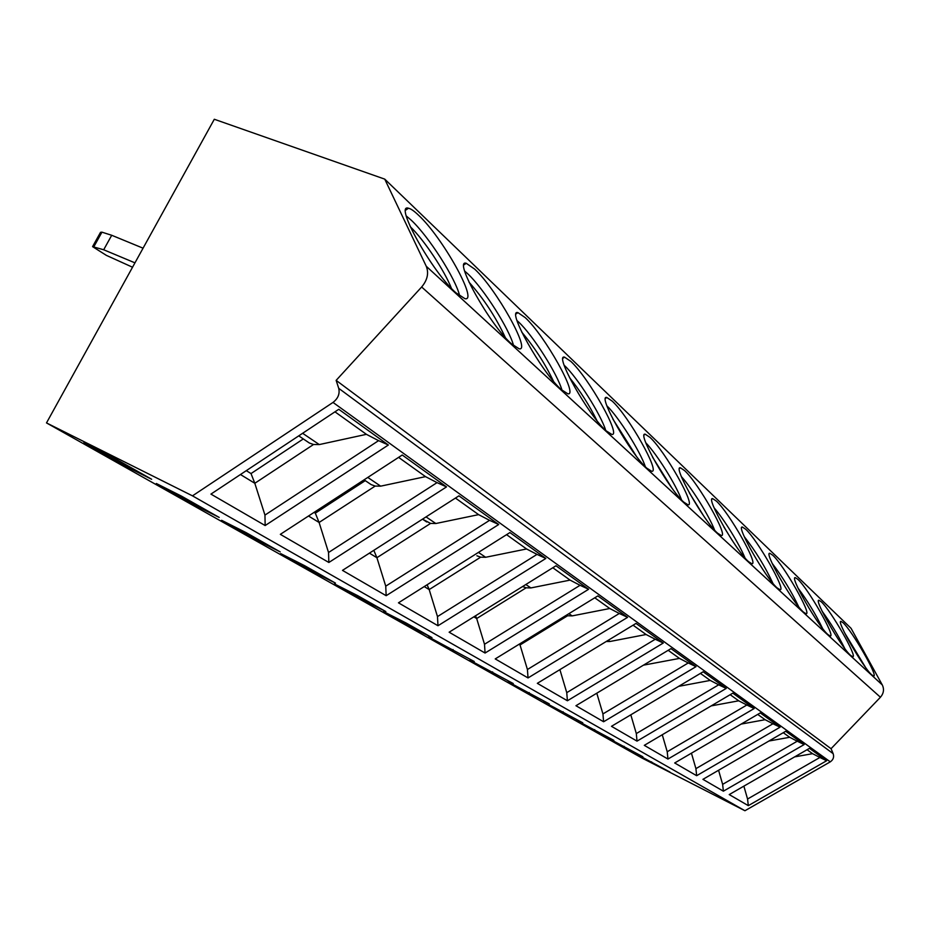 <?xml version="1.0" encoding="UTF-8"?>
<svg xmlns="http://www.w3.org/2000/svg" width="930" height="930" viewBox="0 0 930 930"><rect width="100%" height="100%" fill="white"/><g stroke="black" fill="none" stroke-linecap="round" stroke-linejoin="round"><path stroke-width="1.4" d="M46.5 422.918L641.991 758.043L744.93 810.739L830.292 761.844C833.292 759.764 834.245 757.043 833.152 753.66L831.048 748.708L880.431 697.244C883.733 693.385 884.349 689.269 882.279 684.91L851.043 628.296L384.741 179.13L214.307 119.261L46.5 422.918L192.487 495.853L333.01 402.423C338.055 398.505 339.962 393.809 338.729 388.333L336.137 380.37L421.65 286.998C427.44 280.046 428.986 273.141 426.266 266.271L384.741 179.13M831.048 748.708L336.137 380.37M744.93 810.739L192.487 495.853M388.368 445.005L265.155 525.543L210.936 494.109L338.787 409.293L388.368 445.005L378.58 440.646L264.957 515.092L265.155 525.543M446.516 486.901L328.86 562.476L280.337 534.343L402.237 455.002L446.516 486.901L437.053 482.624L328.534 552.501L328.86 562.476M498.724 524.508L386.159 595.7L342.484 570.381L458.932 495.841L498.724 524.508L489.575 520.335L385.741 586.156L386.159 595.7M545.852 558.453L437.984 625.739L398.459 602.826L509.907 532.565L545.852 558.453L537.017 554.385L437.484 616.59L437.984 625.739M588.62 589.271L485.065 653.034L449.132 632.202L555.989 565.766L588.62 589.271L580.064 585.296L484.507 644.258L485.065 653.034M627.587 617.346L528.031 677.935L495.225 658.917L597.839 595.909L627.587 617.346L619.31 613.475L527.426 669.507L528.031 677.935M663.264 643.037L567.405 700.767L537.331 683.329L636.015 623.414L663.264 643.037L655.243 639.259L566.754 692.652L567.405 700.767M696.024 666.647L603.605 721.75L575.937 705.719L670.995 648.617L696.024 666.647L688.246 662.962L602.931 713.926L603.605 721.75M726.237 688.409L637.015 741.129L611.475 726.318L703.15 671.774L726.237 688.409L718.681 684.817L636.318 733.572L637.015 741.129M754.172 708.532L667.949 759.054L644.292 745.349L732.805 693.141L754.172 708.532L746.837 705.021L667.229 751.754L667.949 759.054M780.072 727.19L696.651 775.701L674.692 762.972L760.263 712.915L780.072 727.19L772.946 723.773L695.919 768.645L696.651 775.701M804.171 744.558L723.377 791.186L702.929 779.34L785.734 731.271L804.171 744.558L797.243 741.21L722.633 784.35L723.377 791.186M826.631 760.74L748.313 805.647L729.225 794.58L809.449 748.348L826.631 760.74L819.9 757.473L747.557 799.021L748.313 805.647M83.886 442.657L109.659 455.549L151.648 479.264L126.248 466.535L83.886 442.657M156.345 483.507L181.466 496.12L219.201 517.429L194.451 504.99L156.345 483.507M221.607 520.3L246.078 532.611L280.163 551.874L256.064 539.714L221.607 520.3M280.686 553.594L304.505 565.626L335.463 583.098L311.992 571.241L280.686 553.594M334.416 583.889L357.608 595.619L385.834 611.556L362.991 599.99L334.416 583.889M383.497 611.556L406.085 622.995L431.927 637.596L409.677 626.308L383.497 611.556M428.509 636.922L474.254 661.509L428.509 636.922M469.929 660.277L513.255 683.538L469.929 660.277M508.187 681.841L549.316 703.917L508.187 681.841M543.62 701.813L582.75 722.808L543.62 701.813M576.53 720.366L613.846 740.361L576.53 720.366M607.174 737.641L642.828 756.741L607.174 737.641M635.783 753.765L669.914 772.04L635.783 753.765M455.944 292.822L464.93 298.67C478.671 302.111 442.366 237.162 418.5 215.179C414.164 211.029 410.827 208.715 408.502 208.239C393.623 203.054 432.194 272.165 455.944 292.822M511.512 343.868L519.126 348.797C531.449 351.726 496.271 288.939 474.719 269.142L466.244 263.295C452.91 258.796 490.133 325.326 511.512 343.868M561.302 389.612L567.8 393.785C578.913 396.32 544.782 335.532 525.229 317.618L517.975 312.654C505.967 308.702 541.957 372.884 561.302 389.612M606.174 430.834L611.766 434.403C621.821 436.6 588.667 377.696 570.846 361.41L564.603 357.167C553.734 353.667 588.574 415.675 606.174 430.834M646.803 468.174L651.651 471.243C660.812 473.172 628.564 416.012 612.265 401.167L606.848 397.505C596.955 394.378 630.749 454.375 646.803 468.174M683.783 502.142L688.014 504.804C696.384 506.513 664.996 451.015 650.024 437.414L645.304 434.229C636.26 431.427 669.077 489.54 683.783 502.142M717.588 533.192L721.285 535.517C728.981 537.04 698.384 483.089 684.596 470.603L680.458 467.825C672.146 465.291 704.057 521.637 717.588 533.192M748.592 561.685L751.859 563.72C758.938 565.08 729.108 512.604 716.367 501.096L712.717 498.654C705.068 496.353 736.107 551.048 748.592 561.685M777.143 587.911L780.026 589.701C786.582 590.934 757.473 539.853 745.662 529.216L742.419 527.066C735.351 524.962 765.599 578.111 777.143 587.911M803.508 612.138L806.077 613.73C812.157 614.846 783.734 565.08 772.76 555.233L769.877 553.327C763.321 551.385 792.802 603.07 803.508 612.138M827.944 634.586L830.234 636.004C835.884 637.027 808.124 588.516 797.905 579.367L795.324 577.67C789.233 575.879 817.982 626.181 827.944 634.586M850.648 655.441L852.705 656.708C857.971 657.661 830.827 610.336 821.295 601.815L818.981 600.292C813.297 598.629 841.359 647.629 850.648 655.441M871.794 674.878L873.654 676.005C878.571 676.889 852.019 630.703 843.103 622.763L841.022 621.391C835.698 619.833 863.121 667.601 871.794 674.878M459.687 295.961C456.026 279.151 428.567 236.185 411.211 220.166L406.282 215.969M451.445 288.358C444.575 270.7 424.08 239.952 410.235 226.653M513.581 345.669C509.489 329.174 483.368 288.172 467.767 273.804L464.686 271.095M505.246 337.416C495.911 317.281 483.833 298.867 469.011 282.162M562.011 390.251C557.489 374 532.634 334.928 518.58 322.001L517.01 320.583M553.466 381.23C545.015 363.56 534.448 347.192 521.765 332.161M605.732 430.427C600.838 414.408 577.181 377.196 564.475 365.548L564.173 365.269M596.874 420.511C589.318 405.201 580.181 390.867 569.462 377.534M645.397 466.814C640.27 451.387 618.648 417.117 606.906 405.817M636.085 455.816L612.835 418.988M681.551 499.922C676.273 485.158 656.778 454.003 645.827 442.796M671.576 487.553L652.581 457.188M714.612 530.147C709.241 516.045 691.664 487.739 681.423 476.683M703.65 515.906L689.304 492.795M744.953 557.837C739.536 544.375 723.691 518.696 714.112 507.85M732.27 540.539L723.854 526.903M772.9 583.296C765.123 566.626 755.567 551.072 744.244 536.622M798.696 606.767C791.349 591.329 782.49 576.832 772.133 563.289M822.597 628.459C815.668 614.195 807.473 600.734 798.01 588.074M844.777 648.547C838.279 635.423 830.723 622.984 822.108 611.208M865.4 667.182L844.614 632.842M126.922 465.302L126.248 466.535M195.091 503.804L194.451 504.99M256.668 538.598L256.064 539.714M312.573 570.171L311.992 571.241M363.537 598.967L362.991 599.99M410.2 625.332L409.677 626.308M453.084 649.559L452.585 650.5M492.633 671.89L492.156 672.809M529.216 692.559L528.751 693.431M563.127 711.764L562.708 712.578M594.689 729.632L594.305 730.387M624.111 746.302L623.763 746.988M651.628 761.868L651.302 762.507M132.537 267.224L106.404 255.39L92.57 246.636L103.683 249.763L134.955 262.853M92.767 246.276L100.533 232.314L101.94 232.163L111.716 235.278L143.057 248.182M103.683 249.763L111.716 235.278M264.957 515.092L254.82 483.286L313.538 444.494L319.281 444.575L366.408 434.333L378.58 440.646M240.452 474.521L254.82 483.286L251.019 473.568L303.296 438.937M246.287 470.65L251.019 473.568M334.963 411.827L366.408 434.333M309.365 443.017L298.739 435.856L309.365 443.017L313.538 444.494M328.534 552.501L319.095 522.462L375.197 486.065L380.661 486.158L425.522 476.637L437.053 482.624M308.504 516.01L319.095 522.462L315.317 513.151L365.269 480.636M314.073 512.384L315.317 513.151M398.598 457.374L425.522 476.637M371.163 484.611L364.083 479.834L371.163 484.611L375.197 486.065M385.741 586.156L376.906 557.709L430.602 523.416L435.821 523.52L478.613 514.639L489.575 520.335M369.419 553.141L376.906 557.709L373.814 550.327M455.456 498.073L478.613 514.639M426.707 521.986L422.511 519.161L430.602 523.416M437.484 616.59L429.183 589.574L480.671 557.175L485.646 557.279L526.566 548.967L537.017 554.385M424.243 586.574L429.183 589.574L427.114 584.761M506.583 534.669L526.566 548.967M476.892 555.768L480.671 557.175M484.507 644.258L476.683 618.531L526.124 587.818L530.891 587.934L570.09 580.111L580.064 585.296M473.87 616.823L476.683 618.531L475.486 615.811M552.804 567.742L570.09 580.111M522.602 586.528L526.124 587.818M527.426 669.507L520.033 644.967L567.591 615.765L572.159 615.893L609.778 608.511L619.31 613.475M518.998 644.327L520.033 644.967L519.579 643.967M594.782 597.792L609.778 608.511M566.079 615.416L567.591 615.765M606.232 641.502L609.941 641.491L646.094 634.516L655.243 639.259M566.754 692.652L559.895 669.635M633.086 625.204L646.094 634.516M643.432 665.171L679.47 658.405L688.246 662.962M602.931 713.926L596.793 693.187M668.17 650.314L679.47 658.405M678.656 686.352L710.241 680.423L718.681 684.817M636.318 733.572L630.807 714.81M700.418 673.401L710.241 680.423M711.194 705.893L738.711 700.802L746.837 705.021M667.229 751.754L662.265 734.746M730.178 694.698L738.711 700.802M741.187 724.075L765.111 719.704L772.946 723.773M695.919 768.645L691.443 753.172M757.717 714.403L765.111 719.704M768.924 741.024L789.675 737.281L797.243 741.21M722.633 784.35L718.576 770.249M783.281 732.701L789.675 737.281M794.639 756.881L812.576 753.672L819.9 757.473M747.557 799.021L743.872 786.141M807.066 749.72L812.576 753.672M880.431 697.244L421.65 286.998M833.152 753.66L338.729 388.333M830.292 761.844L333.01 402.423M882.279 684.91L426.266 266.271M93.953 246.543L101.94 232.163M302.622 433.287L319.281 444.575M367.78 477.427L380.661 486.158M426.045 516.894L435.821 523.52M478.45 552.397L485.646 557.279M525.834 584.505L530.891 587.934M568.904 613.684L572.159 615.893M608.197 640.305L609.941 641.491M405.713 210.145L408.502 208.239M463.965 264.829L466.244 263.295M516.104 313.898L517.975 312.654M563.057 358.166L564.603 357.167M605.569 398.331L606.848 397.505M644.234 434.915L645.304 434.229M679.551 468.383L680.458 467.825M711.95 499.131L712.717 498.654M741.78 527.461L742.419 527.066"/></g></svg>
